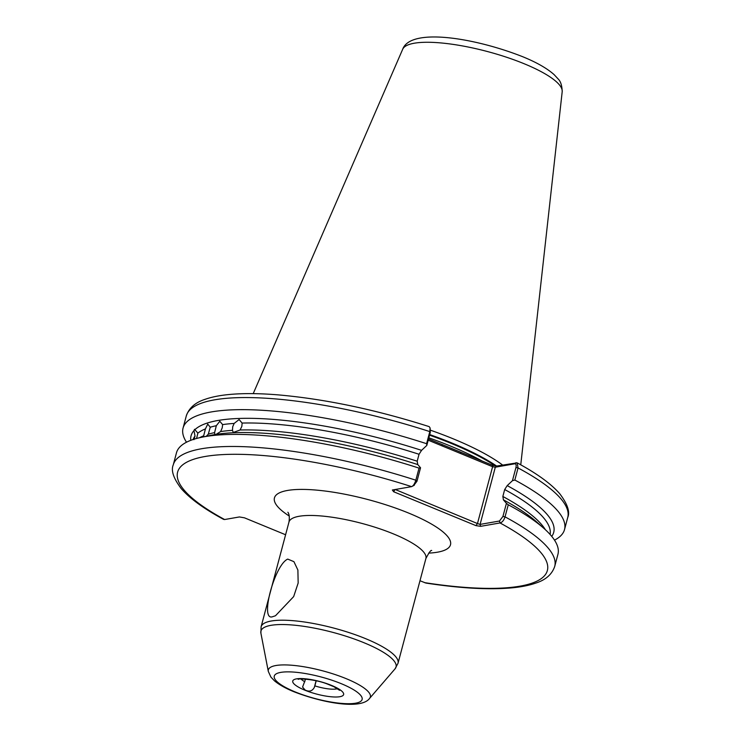 <?xml version="1.0" encoding="UTF-8"?>
<svg xmlns="http://www.w3.org/2000/svg" width="741" height="741" viewBox="0 0 741 741"><rect width="100%" height="100%" fill="white"/><g stroke="black" fill="none" stroke-linecap="round" stroke-linejoin="round"><path stroke-width="1.11" d="M339.183 689.223L339.61 690.334L333.858 686.712L327.8 684.202C314.471 678.673 295.891 678.478 298.336 679.349L299.253 678.599M272.373 616.79C259.665 620.875 274.596 564.753 287.73 559.094L293.918 561.659L297.891 570.042L298.16 583.037L293.658 596.607L275.485 615.752L272.373 616.79M195.087 429.493A187.64 46.229 14.9 0 1 421.564 450.352L419.045 454.27A184.713 45.507 -165.1 0 0 242.112 423.065L239.111 419.545L234.156 423.426A184.713 45.507 -165.1 0 0 222.615 424.602L219.808 421.268L216.326 425.705A184.713 45.507 -165.1 0 0 210.24 427.224L207.749 424.084L205.433 428.891A184.713 45.507 -165.1 0 0 197.875 433.133L194.568 429.289L193.975 430.614L195.022 436.014L193.957 439.672M222.615 424.602L222.235 427.816L220.633 431.558A184.713 45.507 14.9 0 1 232.47 430.345L232.711 426.742L234.156 423.426M210.24 427.224L208.295 434.189A184.713 45.507 14.9 0 1 214.603 432.614L216.326 425.705M199.598 437.709A184.713 45.507 14.9 0 1 203.673 435.791L205.433 428.891M242.112 423.065L241.862 426.325L240.103 430.002A184.713 45.507 14.9 0 1 417.192 461.208L417.785 464.579L420.545 467.775L416.961 481.261L413.802 485.429M196.569 438.468L197.875 433.133M305.561 679.099L302.578 687.074L305.125 690.038C309.201 692.029 312.257 691.168 314.304 687.463L314.851 685.879A20.239 4.983 -165.1 0 0 337.498 688.685M428.53 438.95L492.432 465.255L496.646 466.052L517.135 462.847L518.061 467.942L514.838 480.029A197.365 48.628 14.9 0 1 564.522 529.565A197.365 48.628 14.9 0 1 554.5 540.143M502.583 465.015A141.809 34.938 -165.1 0 0 453.409 438.904A141.809 34.938 -165.1 0 0 430.54 430.225M316.194 680.812L314.851 685.879M190.761 440.339A187.64 46.229 14.9 0 1 193.975 430.614M232.47 430.345L233.276 432.466L240.103 430.002M514.838 480.029L512.448 480.687L515.949 467.543C516.468 465.015 516.051 463.773 514.699 463.81L495.303 467.2L480.085 524.406L499.48 521.016L502.926 516.458L506.427 503.315L508.261 504.769L505.038 516.857C503.88 520.377 502.203 522.414 499.999 522.942L480.603 526.342L475.935 525.628L393.628 491.737L392.36 490.005L411.625 486.633C413.311 485.901 414.71 483.762 415.821 480.205A197.365 48.628 14.9 0 0 173.264 464.894L176.478 452.807A197.365 48.628 14.9 0 1 201.469 437.301L211.037 435.3A187.64 46.229 14.9 0 1 293.103 436.079A187.64 46.229 14.9 0 1 417.785 464.579M206.267 436.301L208.295 434.189M214.603 432.614L214.816 434.541M216.039 434.393L220.633 431.558M419.045 454.27L417.192 461.208M551.739 536.391A187.64 46.229 14.9 0 0 507.205 485.614L504.686 489.532L502.843 496.461L503.426 499.832A187.64 46.229 14.9 0 1 536.651 521.942L543.959 528.426A197.365 48.628 14.9 0 1 557.936 554.305L554.722 566.393A197.365 48.628 14.9 0 0 505.038 516.857L502.926 516.458M503.324 499.786L506.427 503.315M508.261 504.769A197.365 48.628 14.9 0 1 543.959 528.426M507.205 485.614L512.448 480.687M419.98 580.749L425.899 583.065C460.189 588.308 488.754 589.919 511.577 587.882C521.127 587.002 529.241 585.39 535.91 583.047C545.765 579.879 552.036 574.331 554.722 566.393M426.807 445.434L426.594 443.702L429.808 431.605L430.095 427.965L430.308 432.29L426.807 445.434L421.564 450.352M186.5 442.229A197.365 48.628 14.9 0 1 183.064 428.066A197.365 48.628 14.9 0 1 426.594 443.702M201.469 437.301A197.365 48.628 14.9 0 1 419.045 468.117L420.545 467.775M173.264 464.894C170.819 470.479 173.505 478.417 181.313 488.708C190.039 498.674 204.118 508.891 223.56 519.358L224.625 519.534A191.289 47.128 -165.1 0 1 204.924 456.521A191.289 47.128 -165.1 0 1 411.625 486.633L414.312 485.244M430.095 427.965L429.187 426.631C376.039 409.727 325.892 399.158 278.746 394.925C260.008 393.36 243.724 393.202 229.895 394.444C220.142 395.314 211.88 396.935 205.1 399.316C195.235 402.483 188.964 408.041 186.278 415.979A197.365 48.628 -165.1 0 1 429.808 431.605L430.308 432.29M416.961 481.261L415.821 480.205L419.045 468.117M224.625 519.534L239.408 516.949L244.474 517.829L285.591 534.752M395.212 489.505L477.473 523.554L492.608 466.7L428.205 440.182M442.081 444.526L442.257 445.971M460.476 452.103L460.643 453.538M514.699 463.81L516.042 462.653M393.628 491.737L395.073 489.532M492.432 465.255L492.608 466.7L495.303 467.2L496.646 466.052M480.603 526.342L480.085 524.406L477.473 523.554L475.935 525.628M424.528 582.63A191.289 47.128 -165.1 0 0 499.999 522.942L499.48 521.016M304.764 690.14A26.315 6.484 14.9 0 1 296.53 678.867A26.315 6.484 14.9 0 1 331.616 685.434A26.315 6.484 14.9 0 1 339.85 696.707A26.315 6.484 14.9 0 1 304.764 690.14M300.985 678.978A20.239 4.983 -165.1 0 0 304.847 681.766M341.379 683.73A45.451 11.198 -165.1 0 0 280.783 672.383A45.451 11.198 -165.1 0 0 295.001 691.844A45.451 11.198 -165.1 0 0 355.597 703.19A45.451 11.198 -165.1 0 0 341.379 683.73M369.611 698.374C361.451 709.693 323.956 703.357 293.936 691.751C285.591 688.352 279.098 684.703 274.457 680.812L270.91 677.079L268.307 671.42A52.787 13.005 14.9 0 1 293.306 665.372A52.787 13.005 14.9 0 1 346.288 678.7A52.787 13.005 14.9 0 1 369.611 698.374L395.046 668.854A69.904 17.219 -165.1 0 0 364.164 642.799A69.904 17.219 -165.1 0 0 294.01 625.145A69.904 17.219 -165.1 0 0 260.897 633.157L261.101 626.812A70.849 17.46 14.9 0 1 365.721 638.705A70.849 17.46 14.9 0 1 398.028 663.241L425.899 558.501A70.849 17.46 -165.1 0 0 393.591 533.965A70.849 17.46 -165.1 0 0 288.971 522.072C289.638 517.348 289.277 514.078 287.888 512.263L287.897 512.272M524.387 63.837A82.584 20.35 -165.1 0 0 402.687 49.258C410.597 27.195 475.444 38.023 522.766 56.742C536.567 62.364 547.025 68.339 554.138 74.646L558.121 78.935C560.668 81.362 562.03 85.613 562.197 91.699A82.584 20.35 -165.1 0 0 524.387 63.837M289.268 516.042A91.087 22.443 14.9 0 1 298.956 489.44A91.087 22.443 14.9 0 1 408.958 513.198A91.087 22.443 14.9 0 1 428.641 553.119M428.826 437.829A140.595 34.642 14.9 0 1 450.871 446.221A140.595 34.642 14.9 0 1 482.206 461.05M429.697 434.569A140.679 34.66 14.9 0 1 496.618 466.043M495.118 465.765A140.595 34.642 -165.1 0 0 429.539 435.171M195.022 436.014A184.713 45.507 -165.1 0 0 193.142 439.496M502.843 496.461A184.713 45.507 14.9 0 1 545.376 529.713M550.091 534.474A184.713 45.507 -165.1 0 0 504.686 489.532M564.522 529.565L567.736 517.477A197.365 48.628 -165.1 0 0 518.061 467.942L515.949 467.543M316.083 680.784L314.304 687.463M431.707 550.526C430.993 549.794 429.058 552.453 425.899 558.501M402.687 49.258L253.209 393.638M268.307 671.42L260.897 633.157M261.101 626.812L288.971 522.072M286.258 435.245L293.103 436.079M567.736 517.477C570.181 511.892 567.495 503.954 559.687 493.663C550.915 483.641 536.734 473.369 517.135 462.847M183.064 428.066L186.278 415.979M562.197 91.699L520.756 464.829M398.028 663.241L395.046 668.854"/></g></svg>
